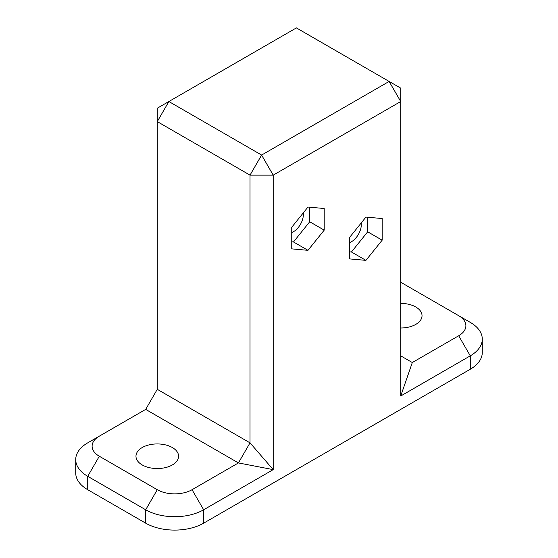 <?xml version="1.0" encoding="UTF-8"?>
<svg xmlns="http://www.w3.org/2000/svg" width="558" height="558" viewBox="0 0 558 558"><rect width="100%" height="100%" fill="white"/><g stroke="black" fill="none" stroke-linecap="round" stroke-linejoin="round"><path stroke-width="0.84" d="M400.721 355.851L412.313 362.54L400.721 396.006L470.275 355.851A40.985 23.659 0 0 0 482.279 339.118A40.985 23.659 0 0 0 470.275 322.385L458.683 315.695A24.594 14.194 180 0 1 458.683 335.77L412.313 362.54M400.721 282.229L470.275 322.385M400.721 88.136L400.721 101.521L389.128 81.44L400.721 88.136M261.611 155.061L273.204 175.142L250.019 175.142L261.611 155.061L168.872 101.521L157.279 121.602L157.279 108.21L296.389 27.9L389.128 81.44L261.611 155.061M238.426 462.931L250.019 442.857L273.204 469.627L238.426 462.931L192.057 489.708A24.594 14.194 180 0 1 157.279 489.708L99.317 456.242A24.594 14.194 180 0 1 99.317 436.161L145.687 409.391L238.426 462.931M157.279 389.317L157.279 121.602L250.019 175.142L250.019 442.857L157.279 389.317L145.687 409.391M99.317 436.161L87.725 442.857A40.985 23.659 0 0 0 75.721 459.59A40.985 23.659 0 0 0 87.725 476.323L145.687 509.782A40.985 23.659 0 0 0 203.649 509.782L273.204 469.627L273.204 175.142L400.721 101.521L400.721 396.006M482.279 339.118L482.279 352.503A40.985 23.659 180 0 1 470.275 369.236L203.649 523.167A40.985 23.659 180 0 1 145.687 523.167L87.725 489.708A40.985 23.659 180 0 1 75.721 472.975L75.721 459.59M400.721 303.392A21.316 12.304 180 0 1 415.787 306.991A21.316 12.304 180 0 1 422.029 315.695A21.316 12.304 180 0 1 400.721 327.999M172.352 447.544A21.316 12.304 180 0 1 178.595 456.242A21.316 12.304 180 0 1 157.279 468.546A21.316 12.304 180 0 1 135.971 456.242A21.316 12.304 180 0 1 149.126 444.872A21.316 12.304 180 0 1 172.352 447.544M382.167 240.177L365.936 260.363L349.713 258.919L349.713 237.276L365.936 217.09L382.167 218.534L382.167 240.177L367.68 231.807L351.449 252L349.713 251.846M367.68 217.243L367.68 231.807M365.936 260.363L351.449 252M349.713 242.563A13.936 8.042 120 0 0 361.186 222.998M324.205 230.133L307.974 250.326L291.75 248.875L291.75 227.239L307.974 207.046L324.205 208.497L324.205 230.133L309.718 221.77L293.487 241.963L291.75 241.802M309.718 207.199L309.718 221.77M307.974 250.326L293.487 241.963M291.75 232.526A13.936 8.042 120 0 0 303.224 212.961M470.275 369.236L470.275 355.851L458.683 335.77M87.725 489.708L87.725 476.323L99.317 456.242M145.687 523.167L145.687 509.782L157.279 489.708M203.649 523.167L203.649 509.782L192.057 489.708"/></g></svg>
